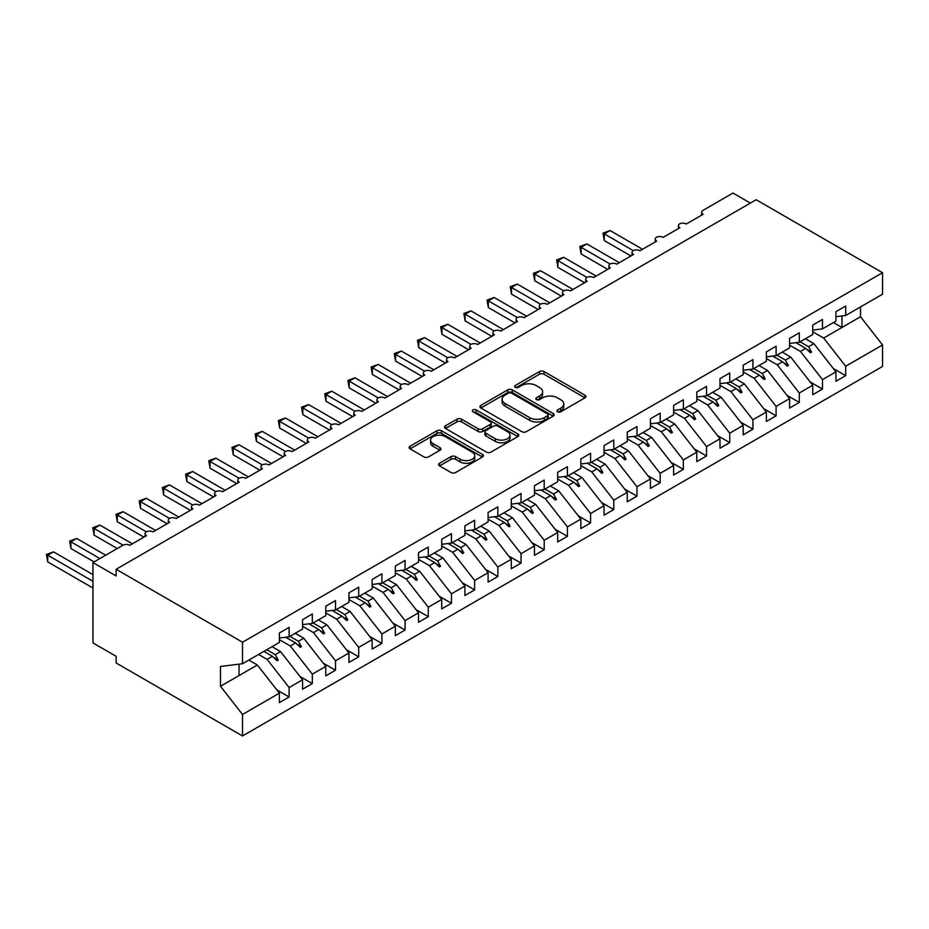 <?xml version="1.0" encoding="UTF-8"?>
<svg xmlns="http://www.w3.org/2000/svg" width="929" height="929" viewBox="0 0 929 929"><rect width="100%" height="100%" fill="white"/><g stroke="black" fill="none" stroke-linecap="round" stroke-linejoin="round"><path stroke-width="1.39" d="M557.609 411.791A2.253 1.301 0 0 0 560.802 411.791L584.98 397.821A3.217 1.858 0 0 0 585.932 396.509A3.217 1.858 0 0 0 584.98 395.197L544.011 371.542A3.217 1.858 0 0 0 539.459 371.542L515.27 385.5A2.253 1.301 0 0 0 514.62 386.429A2.253 1.301 0 0 0 515.27 387.347A2.253 1.301 0 0 0 518.463 387.347L521.587 385.535A10.3 5.946 0 0 1 536.161 385.535L539.575 387.509A10.3 5.946 0 0 1 542.594 391.713A10.3 5.946 0 0 1 539.575 395.917L536.439 397.728A2.253 1.301 0 0 0 535.789 398.646A2.253 1.301 0 0 0 536.439 399.563A2.253 1.301 0 0 0 539.633 399.563L542.757 397.763A10.3 5.946 0 0 1 557.33 397.763L560.744 399.725A10.3 5.946 0 0 1 563.764 403.941A10.3 5.946 0 0 1 560.744 408.145L557.609 409.944A2.253 1.301 0 0 0 556.947 410.873A2.253 1.301 0 0 0 557.609 411.791L557.609 409.944M439.533 463.269A3.217 1.858 0 0 0 438.593 464.581A3.217 1.858 0 0 0 439.533 465.893L451.029 472.536A3.217 1.858 0 0 0 455.582 472.536L482.441 457.033A3.217 1.858 0 0 0 483.382 455.709A3.217 1.858 0 0 0 482.441 454.397L441.472 430.742A3.217 1.858 0 0 0 436.92 430.742L410.061 446.257A3.217 1.858 0 0 0 409.12 447.569A3.217 1.858 0 0 0 410.061 448.881L423.938 456.894A3.217 1.858 0 0 0 428.49 456.894L439.986 450.263A3.217 1.858 0 0 0 440.927 448.951A3.217 1.858 0 0 0 439.986 447.627L433.1 443.656A8.616 4.97 0 0 1 430.58 440.137A8.616 4.97 0 0 1 435.898 435.55A8.616 4.97 0 0 1 445.281 436.63L472.257 452.202A8.616 4.97 0 0 1 474.777 455.709A8.616 4.97 0 0 1 469.459 460.308A8.616 4.97 0 0 1 460.076 459.228L455.582 456.638A3.217 1.858 0 0 0 451.029 456.638L439.533 463.269L439.533 465.893M835.937 316.696L845.68 315.488L882.55 294.203L882.55 272.708L756.171 199.747L116.137 569.268L116.137 575.957L92.946 562.568L122.86 545.3A4.924 2.845 180 0 1 129.816 545.3L146.515 535.661A4.924 2.845 0 0 1 145.075 533.652A4.924 2.845 0 0 1 146.283 531.783A4.924 2.845 180 0 1 153.006 531.911L169.705 522.272A4.924 2.845 0 0 1 168.265 520.263A4.924 2.845 0 0 1 169.473 518.394A4.924 2.845 180 0 1 176.196 518.521L192.895 508.883A4.924 2.845 0 0 1 191.455 506.874A4.924 2.845 0 0 1 192.663 505.004A4.924 2.845 180 0 1 199.387 505.132L216.085 495.494A4.924 2.845 0 0 1 214.645 493.485A4.924 2.845 0 0 1 215.853 491.615A4.924 2.845 180 0 1 222.577 491.743L239.276 482.105A4.924 2.845 0 0 1 237.824 480.096A4.924 2.845 0 0 1 239.043 478.226A4.924 2.845 180 0 1 245.767 478.354L262.454 468.715A4.924 2.845 0 0 1 261.014 466.706A4.924 2.845 0 0 1 262.233 464.837A4.924 2.845 180 0 1 268.957 464.964L285.644 455.326A4.924 2.845 0 0 1 284.204 453.317A4.924 2.845 0 0 1 285.424 451.448A4.924 2.845 180 0 1 292.147 451.575L308.834 441.937A4.924 2.845 0 0 1 307.394 439.928A4.924 2.845 0 0 1 308.614 438.058A4.924 2.845 180 0 1 315.337 438.186L332.025 428.548A4.924 2.845 0 0 1 330.585 426.539A4.924 2.845 0 0 1 331.804 424.669A4.924 2.845 180 0 1 338.528 424.808L355.215 415.158A4.924 2.845 0 0 1 353.775 413.15A4.924 2.845 0 0 1 354.994 411.28A4.924 2.845 180 0 1 361.706 411.419L378.405 401.769A4.924 2.845 0 0 1 376.965 399.772A4.924 2.845 0 0 1 378.184 397.902A4.924 2.845 180 0 1 384.896 398.03L401.595 388.392A4.924 2.845 0 0 1 400.155 386.383A4.924 2.845 0 0 1 401.374 384.513A4.924 2.845 180 0 1 408.086 384.641L424.785 375.002A4.924 2.845 0 0 1 423.345 372.993A4.924 2.845 0 0 1 424.565 371.124A4.924 2.845 180 0 1 431.277 371.252L447.975 361.613A4.924 2.845 0 0 1 446.535 359.604A4.924 2.845 0 0 1 447.755 357.735A4.924 2.845 180 0 1 454.467 357.862L471.166 348.224A4.924 2.845 0 0 1 469.726 346.215A4.924 2.845 0 0 1 470.945 344.345A4.924 2.845 180 0 1 477.657 344.473L494.356 334.835A4.924 2.845 0 0 1 492.916 332.826A4.924 2.845 0 0 1 494.135 330.956A4.924 2.845 180 0 1 500.847 331.084L517.546 321.446A4.924 2.845 0 0 1 516.106 319.437A4.924 2.845 0 0 1 517.325 317.567A4.924 2.845 180 0 1 524.037 317.695L540.736 308.056A4.924 2.845 0 0 1 539.296 306.047A4.924 2.845 0 0 1 540.515 304.178A4.924 2.845 180 0 1 547.227 304.306L563.926 294.667A4.924 2.845 0 0 1 562.486 292.658A4.924 2.845 0 0 1 563.706 290.789A4.924 2.845 180 0 1 570.418 290.916L587.116 281.278A4.924 2.845 0 0 1 585.676 279.269A4.924 2.845 0 0 1 586.896 277.399A4.924 2.845 180 0 1 593.608 277.527L610.307 267.889A4.924 2.845 0 0 1 608.867 265.88A4.924 2.845 0 0 1 610.074 264.01A4.924 2.845 180 0 1 616.798 264.138L633.497 254.5A4.924 2.845 0 0 1 632.057 252.491A4.924 2.845 0 0 1 633.264 250.621A4.924 2.845 180 0 1 639.988 250.749L656.687 241.11A4.924 2.845 0 0 1 655.247 239.101A4.924 2.845 0 0 1 656.455 237.232A4.924 2.845 180 0 1 663.178 237.359L679.877 227.721A4.924 2.845 0 0 1 678.437 225.712A4.924 2.845 0 0 1 679.645 223.843A4.924 2.845 180 0 1 686.368 223.982L703.067 214.332A4.924 2.845 0 0 1 701.627 212.335A4.924 2.845 0 0 1 703.067 210.326L732.981 193.046L750.365 203.091M882.55 272.708L242.515 642.229L116.137 569.268M521.819 431.66A3.217 1.858 0 0 0 526.371 431.66L553.231 416.157A3.217 1.858 0 0 0 554.172 414.845A3.217 1.858 0 0 0 553.231 413.533L512.262 389.878A3.217 1.858 0 0 0 507.71 389.878L480.85 405.381A3.217 1.858 0 0 0 479.91 406.693A3.217 1.858 0 0 0 480.85 408.005L521.819 431.66M473.895 412.279A2.253 1.301 0 0 1 476.182 412.592L476.182 409.91L517.836 433.959A3.217 1.858 0 0 1 518.777 435.283A3.217 1.858 0 0 1 517.836 436.595L490.976 452.098A3.217 1.858 0 0 1 486.424 452.098L445.455 428.443L445.455 425.819A3.217 1.858 0 0 0 444.515 427.131A3.217 1.858 0 0 0 445.455 428.443M445.455 425.819L456.952 419.176A3.217 1.858 0 0 1 461.504 419.176L478.121 428.768A3.217 1.858 0 0 0 482.674 428.768L490.291 424.367A3.217 1.858 0 0 0 491.232 423.055A3.217 1.858 0 0 0 490.291 421.743L473 411.756A2.253 1.301 0 0 1 472.338 410.839A2.253 1.301 0 0 1 473.72 409.631A2.253 1.301 0 0 1 476.182 409.91M242.515 642.229L242.515 663.724L279.385 642.427L279.385 632.997L289.128 627.365L289.128 636.806L279.385 638.026M276.819 689.875L289.128 696.994L289.128 687.553L302.575 679.784L280.546 651.601L272.023 646.677M258.576 654.446L267.099 659.369L289.128 687.553M289.128 636.806L302.575 629.038L302.575 619.608L312.318 613.976L312.318 623.417L302.575 624.636M300.009 676.486L312.318 683.605L312.318 674.164L325.765 666.395L303.737 638.211L295.213 633.299M279.385 639.686L290.289 645.98L312.318 674.164M312.318 623.417L325.765 615.66L325.765 606.219L335.508 600.587L335.508 610.028L325.765 611.247M323.187 663.109L335.508 670.215L335.508 660.774L348.956 653.006L326.927 624.822L318.403 619.91M302.575 626.297L313.479 632.591L335.508 660.774M335.508 610.028L348.956 602.271L348.956 592.83L358.699 587.209L358.699 596.639L348.956 597.858M346.378 649.719L358.699 656.826L358.699 647.385L372.146 639.616L350.117 611.433L341.593 606.521M325.765 612.908L336.67 619.202L358.699 647.385M358.699 596.639L372.146 588.881L372.146 579.441L381.889 573.82L381.889 583.249L372.146 584.469M369.568 636.33L381.889 643.437L381.889 633.996L395.336 626.227L373.307 598.044L364.783 593.132M348.956 599.519L359.86 605.813L381.889 633.996M381.889 583.249L395.336 575.492L395.336 566.051L405.079 560.431L405.079 569.872L395.336 571.08M392.758 622.941L405.079 630.048L405.079 620.607L418.526 612.838L396.497 584.666L387.974 579.742M372.146 586.129L383.05 592.423L405.079 620.607M405.079 569.872L418.526 562.103L418.526 552.662L428.269 547.042L428.269 556.483L418.526 557.69M415.948 609.552L428.269 616.659L428.269 607.218L441.716 599.46L419.687 571.277L411.164 566.353M395.336 572.74L406.24 579.034L428.269 607.218M428.269 556.483L441.716 548.714L441.716 539.273L451.459 533.652L451.459 543.093L441.716 544.301M439.138 596.163L451.459 603.269L451.459 593.828L464.906 586.071L442.878 557.888L434.354 552.964M418.526 559.363L429.43 565.645L451.459 593.828M451.459 543.093L464.906 535.325L464.906 525.884L474.649 520.263L474.649 529.704L464.906 530.912M462.328 582.773L474.649 589.88L474.649 580.439L488.097 572.682L466.068 544.499L457.544 539.575M441.716 545.973L452.62 552.256L474.649 580.439M474.649 529.704L488.097 521.935L488.097 512.494L497.839 506.874L497.839 516.315L488.097 517.523M485.519 569.384L497.839 576.491L497.839 567.05L511.287 559.293L489.258 531.109L480.734 526.186M464.906 532.584L475.799 538.878L497.839 567.05M497.839 516.315L511.287 508.546L511.287 499.105L521.03 493.485L521.03 502.926L511.287 504.133M508.709 555.995L521.03 563.102L521.03 553.672L534.477 545.904L512.448 517.72L503.924 512.796M488.097 519.195L498.989 525.489L521.03 553.672M521.03 502.926L534.477 495.157L534.477 485.716L544.208 480.096L544.208 489.537L534.477 490.744M531.899 542.606L544.208 549.713L544.208 540.283L557.667 532.514L535.638 504.331L527.115 499.407M511.287 505.806L522.179 512.1L544.208 540.283M544.208 489.537L557.667 481.768L557.667 472.327L567.398 466.706L567.398 476.147L557.667 477.367M555.089 529.216L567.398 536.335L567.398 526.894L580.857 519.125L558.828 490.942L550.305 486.018M534.477 492.416L545.369 498.71L567.398 526.894M567.398 476.147L580.857 468.379L580.857 458.938L590.589 453.317L590.589 462.758L580.857 463.977M578.279 515.827L590.589 522.946L590.589 513.505L604.047 505.736L582.007 477.552L573.495 472.629M557.667 479.027L568.56 485.321L590.589 513.505M590.589 462.758L604.047 454.989L604.047 445.56L613.779 439.928L613.779 449.369L604.047 450.588M601.469 502.438L613.779 509.556L613.779 500.116L627.238 492.347L605.197 464.163L596.685 459.24M580.857 465.638L591.75 471.932L613.779 500.116M613.779 449.369L627.238 441.6L627.238 432.171L636.969 426.539L636.969 435.98L627.238 437.199M624.66 489.049L636.969 496.167L636.969 486.726L650.428 478.958L628.387 450.774L619.864 445.862M604.047 452.249L614.94 458.543L636.969 486.726M636.969 435.98L650.428 428.223L650.428 418.782L660.159 413.15L660.159 422.59L650.428 423.81M647.85 475.671L660.159 482.778L660.159 473.337L673.606 465.568L651.577 437.385L643.054 432.473M627.238 438.86L638.13 445.154L660.159 473.337M660.159 422.59L673.606 414.833L673.606 405.392L683.349 399.772L683.349 409.201L673.606 410.421M671.04 462.282L683.349 469.389L683.349 459.948L696.796 452.179L674.768 423.996L666.244 419.084M650.428 425.47L661.32 431.764L683.349 459.948M683.349 409.201L696.796 401.444L696.796 392.003L706.539 386.383L706.539 395.812L696.796 397.031M694.23 448.893L706.539 456L706.539 446.559L719.987 438.79L697.958 410.606L689.434 405.694M673.606 412.081L684.51 418.375L706.539 446.559M706.539 395.812L719.987 388.055L719.987 378.614L729.729 372.993L729.729 382.434L719.987 383.642M717.42 435.504L729.729 442.61L729.729 433.169L743.177 425.401L721.148 397.229L712.624 392.305M696.796 398.692L707.701 404.986L729.729 433.169M729.729 382.434L743.177 374.666L743.177 365.225L752.92 359.604L752.92 369.045L743.177 370.253M740.61 422.114L752.92 429.221L752.92 419.78L766.367 412.023L744.338 383.84L735.814 378.916M719.987 385.303L730.891 391.597L752.92 419.78M752.92 369.045L766.367 361.276L766.367 351.836L776.11 346.215L776.11 355.656L766.367 356.864M763.801 408.725L776.11 415.832L776.11 406.391L789.557 398.634L767.528 370.45L759.005 365.527M743.177 371.914L754.081 378.208L776.11 406.391M776.11 355.656L789.557 347.887L789.557 338.446L799.3 332.826L799.3 342.267L789.557 343.475M786.991 395.336L799.3 402.443L799.3 393.002L812.747 385.245L790.718 357.061L782.195 352.137M766.367 358.536L777.271 364.818L799.3 393.002M799.3 342.267L812.747 334.498L812.747 325.057L822.49 319.437L822.49 328.878L812.747 330.085M810.169 381.947L822.49 389.054L822.49 379.613L835.937 371.855L835.937 381.296L845.68 375.664L845.68 366.235L882.55 344.938L882.55 366.432L242.515 735.954L116.137 662.981L116.137 656.292L92.946 642.903L92.946 562.568M789.557 345.147L800.461 351.441L822.49 379.613M845.68 315.488L845.68 306.047L835.937 311.668L835.937 321.109L822.49 328.878M833.359 368.558L845.68 375.664M812.747 331.758L823.651 338.051L845.68 366.235M242.515 663.724L220.487 666.465L220.487 686.276L257.356 664.99L248.833 660.066M257.356 664.99L279.385 693.173L279.385 702.614L289.128 696.994M312.318 683.605L302.575 689.225L302.575 679.784M335.508 670.215L325.765 675.836L325.765 666.395M358.699 656.826L348.956 662.447L348.956 653.006M381.889 643.437L372.146 649.057L372.146 639.616M405.079 630.048L395.336 635.668L395.336 626.227M428.269 616.659L418.526 622.279L418.526 612.838M451.459 603.269L441.716 608.89L441.716 599.46M474.649 589.88L464.906 595.501L464.906 586.071M497.839 576.491L488.097 582.123L488.097 572.682M521.03 563.102L511.287 568.734L511.287 559.293M544.208 549.713L534.477 555.345L534.477 545.904M567.398 536.335L557.667 541.955L557.667 532.514M590.589 522.946L580.857 528.566L580.857 519.125M613.779 509.556L604.047 515.177L604.047 505.736M636.969 496.167L627.238 501.788L627.238 492.347M660.159 482.778L650.428 488.399L650.428 478.958M683.349 469.389L673.606 475.009L673.606 465.568M706.539 456L696.796 461.62L696.796 452.179M729.729 442.61L719.987 448.231L719.987 438.79M752.92 429.221L743.177 434.842L743.177 425.401M776.11 415.832L766.367 421.452L766.367 412.023M799.3 402.443L789.557 408.063L789.557 398.634M822.49 389.054L812.747 394.686L812.747 385.245M220.487 686.276L242.515 714.459L279.385 693.173M242.515 714.459L242.515 735.954M267.099 659.369L272.394 656.304L277.063 660.705L278.212 660.031L275.251 654.666L280.546 651.601M266.728 649.743L275.251 654.666M263.871 651.392L272.394 656.304M290.289 645.98L295.585 642.914L300.253 647.316L301.402 646.642L298.441 641.277L303.737 638.211M289.918 636.353L298.441 641.277M285.737 637.236L295.585 642.914M313.479 632.591L318.775 629.525L323.431 633.926L324.593 633.253L321.631 627.888L326.927 624.822M313.108 622.964L321.631 627.888M308.927 623.847L318.775 629.525M336.67 619.202L341.965 616.148L346.622 620.537L347.783 619.864L344.81 614.499L350.117 611.433M336.298 609.575L344.81 614.499M332.117 610.458L341.965 616.148M359.86 605.813L365.155 602.758L369.812 607.148L370.973 606.474L368 601.109L373.307 598.044M359.488 596.186L368 601.109M355.308 597.068L365.155 602.758M383.05 592.423L388.345 589.369L393.002 593.759L394.163 593.085L391.19 587.72L396.497 584.666M382.667 582.797L391.19 587.72M378.498 583.679L388.345 589.369M406.24 579.034L411.535 575.98L416.192 580.37L417.353 579.696L414.38 574.331L419.687 571.277M405.857 569.407L414.38 574.331M401.688 570.29L411.535 575.98M429.43 565.645L434.726 562.591L439.382 566.98L440.543 566.307L437.571 560.942L442.878 557.888M429.047 556.03L437.571 560.942M424.878 556.901L434.726 562.591M452.62 552.256L457.916 549.202L462.572 553.591L463.734 552.929L460.761 547.553L466.068 544.499M452.237 542.641L460.761 547.553M448.068 543.511L457.916 549.202M475.799 538.878L481.106 535.812L485.762 540.202L486.924 539.54L483.951 534.163L489.258 531.109M475.427 529.251L483.951 534.163M471.258 530.122L481.106 535.812M498.989 525.489L504.296 522.423L508.953 526.813L510.114 526.151L507.141 520.774L512.448 517.72M498.618 515.862L507.141 520.774M494.437 516.733L504.296 522.423M522.179 512.1L527.486 509.034L532.143 513.423L533.304 512.762L530.331 507.397L535.638 504.331M521.808 502.473L530.331 507.397M517.627 503.344L527.486 509.034M545.369 498.71L550.676 495.645L555.333 500.034L556.494 499.372L553.521 494.007L558.828 490.942M544.998 489.084L553.521 494.007M540.817 489.955L550.676 495.645M568.56 485.321L573.867 482.256L578.523 486.657L579.684 485.983L576.712 480.618L582.007 477.552M568.188 475.694L576.712 480.618M564.008 476.565L573.867 482.256M591.75 471.932L597.057 468.866L601.713 473.267L602.875 472.594L599.902 467.229L605.197 464.163M591.378 462.305L599.902 467.229M587.198 463.176L597.057 468.866M614.94 458.543L620.247 455.477L624.903 459.878L626.065 459.205L623.092 453.84L628.387 450.774M614.568 448.916L623.092 453.84M610.388 449.799L620.247 455.477M638.13 445.154L643.437 442.088L648.094 446.489L649.255 445.815L646.282 440.451L651.577 437.385M637.759 435.527L646.282 440.451M633.578 436.409L643.437 442.088M661.32 431.764L666.627 428.71L671.284 433.1L672.445 432.426L669.472 427.061L674.768 423.996M660.949 422.138L669.472 427.061M656.768 423.02L666.627 428.71M684.51 418.375L689.817 415.321L694.474 419.711L695.635 419.037L692.662 413.672L697.958 410.606M684.139 408.748L692.662 413.672M679.958 409.631L689.817 415.321M707.701 404.986L712.996 401.932L717.664 406.321L718.825 405.648L715.853 400.283L721.148 397.229M707.329 395.359L715.853 400.283M703.148 396.242L712.996 401.932M730.891 391.597L736.186 388.543L740.854 392.932L742.004 392.259L739.043 386.894L744.338 383.84M730.519 381.97L739.043 386.894M726.339 382.853L736.186 388.543M754.081 378.208L759.376 375.153L764.044 379.543L765.194 378.869L762.233 373.504L767.528 370.45M753.709 368.592L762.233 373.504M749.529 369.463L759.376 375.153M777.271 364.818L782.566 361.764L787.235 366.154L788.384 365.492L785.423 360.115L790.718 357.061M776.899 355.203L785.423 360.115M772.719 356.074L782.566 361.764M800.461 351.441L805.757 348.375L810.413 352.765L811.574 352.103L808.613 346.726L813.909 343.672L835.937 371.855M800.09 341.814L808.613 346.726M813.909 343.672L805.385 338.748M795.909 342.685L805.757 348.375M823.651 338.051L860.521 316.754L882.55 344.938M833.441 322.549L841.964 327.472L841.964 315.953M860.521 306.918L860.521 316.754M239.043 675.569L239.043 664.154M806.755 349.316L811.574 352.103M783.565 362.705L788.384 365.492M760.375 376.094L765.194 378.869M737.185 389.483L742.004 392.259M713.995 402.872L718.825 405.648M690.804 416.262L695.635 419.037M667.614 429.639L672.445 432.426M644.424 443.028L649.255 445.815M621.234 456.418L626.065 459.205M598.055 469.807L602.875 472.594M574.865 483.196L579.684 485.983M551.675 496.585L556.494 499.372M528.485 509.975L533.304 512.762M505.295 523.364L510.114 526.151M482.105 536.753L486.924 539.54M458.914 550.142L463.734 552.929M435.724 563.531L440.543 566.307M412.534 576.921L417.353 579.696M389.344 590.31L394.163 593.085M366.154 603.699L370.973 606.474M342.964 617.077L347.783 619.864M319.773 630.466L324.593 633.253M296.583 643.855L301.402 646.642M273.393 657.244L278.212 660.031M558.515 412.104L560.744 410.815A10.3 5.946 0 0 0 563.764 406.612L563.764 403.941M542.594 391.713L542.594 394.395A10.3 5.946 0 0 1 539.575 398.599L537.345 399.888M584.945 397.844L544.011 374.224A3.217 1.858 0 0 0 539.459 374.224L516.176 387.66M553.185 416.18L512.262 392.549A3.217 1.858 0 0 0 507.71 392.549L480.885 408.04M547.541 415.762A2.253 1.301 0 0 0 548.203 414.845A2.253 1.301 0 0 0 547.541 413.928L511.577 393.164A2.253 1.301 0 0 0 508.395 393.164L505.086 395.069A10.3 5.946 0 0 0 502.066 399.273A10.3 5.946 0 0 0 505.086 403.476L529.669 417.667A10.3 5.946 0 0 0 544.243 417.667L547.541 415.762L547.541 418.445A2.253 1.301 0 0 0 548.203 417.516L548.203 414.845M502.066 399.273L502.066 401.943A10.3 5.946 0 0 0 505.086 406.159L505.086 403.476M547.541 418.445L544.243 420.349A10.3 5.946 0 0 1 529.669 420.349L505.086 406.159M445.49 428.466L456.952 421.859L456.952 419.176M491.232 423.055L491.232 425.737A3.217 1.858 0 0 1 490.291 427.05L482.674 431.451A3.217 1.858 0 0 1 478.121 431.451L461.504 421.859A3.217 1.858 0 0 0 456.952 421.859M476.182 412.592L517.79 436.618M495.354 438.732A8.616 4.97 0 0 0 504.737 439.8A8.616 4.97 0 0 0 510.056 435.213A8.616 4.97 0 0 0 507.536 431.695L498.037 426.214A3.217 1.858 0 0 0 493.485 426.214L485.855 430.615A3.217 1.858 0 0 0 484.915 431.927A3.217 1.858 0 0 0 485.855 433.239L495.354 438.732L495.354 441.403A8.616 4.97 0 0 0 504.737 442.483A8.616 4.97 0 0 0 510.056 437.896L510.056 435.213M484.915 431.927L484.915 434.609A3.217 1.858 0 0 0 485.855 435.922L485.855 433.239M495.354 441.403L485.855 435.922M474.777 455.709L474.777 458.392A8.616 4.97 0 0 1 469.459 462.979A8.616 4.97 0 0 1 460.076 461.91L455.582 459.309A3.217 1.858 0 0 0 451.029 459.309L439.58 465.928M430.58 440.137L430.58 442.819A8.616 4.97 0 0 0 433.1 446.338L433.1 443.656M439.951 450.286L433.1 446.338M482.395 457.056L441.472 433.425A3.217 1.858 0 0 0 436.92 433.425L410.095 448.904M603.002 233.144L604.28 233.887L604.28 240.576L603.002 233.144L610.074 230.543L604.28 233.887L633.264 250.621M604.28 240.576L630.942 255.974M610.074 230.543L642.531 249.286M579.812 246.533L581.089 247.277L581.089 253.965L579.812 246.533L586.884 243.932L581.089 247.277L610.074 264.01M581.089 253.965L607.752 269.364M586.884 243.932L619.353 262.675M556.622 259.923L557.899 260.666L557.899 267.355L556.622 259.923L563.694 257.31L557.899 260.666L586.884 277.399M557.899 267.355L584.562 282.753M563.694 257.31L596.163 276.052M533.432 273.312L534.709 274.055L534.709 280.744L533.432 273.312L540.504 270.699L534.709 274.055L563.706 290.789M534.709 280.744L561.371 296.142M540.504 270.699L572.972 289.442M510.242 286.701L511.519 287.444L511.519 294.133L510.242 286.701L517.314 284.088L511.519 287.444L540.515 304.178M511.519 294.133L538.181 309.531M517.314 284.088L549.782 302.831M487.051 300.09L488.329 300.822L488.329 307.522L487.051 300.09L494.123 297.477L488.329 300.822L517.325 317.567M488.329 307.522L514.991 322.92M494.123 297.477L526.592 316.22M463.861 313.479L465.139 314.211L465.139 320.911L463.861 313.479L470.933 310.867L465.139 314.211L494.135 330.956M465.139 320.911L491.801 336.31M470.933 310.867L503.402 329.609M440.671 326.869L441.949 327.6L441.949 334.301L440.671 326.869L447.743 324.256L441.949 327.6L470.945 344.345M441.949 334.301L468.611 349.699M447.743 324.256L480.212 342.998M417.481 340.258L418.758 340.989L418.758 347.69L417.481 340.258L424.553 337.645L418.758 340.989L447.755 357.735M418.758 347.69L445.421 363.088M424.553 337.645L457.022 356.388M394.291 353.647L395.568 354.379L395.568 361.079L394.291 353.647L401.363 351.034L395.568 354.379L424.565 371.124M395.568 361.079L422.231 376.466M401.363 351.034L433.831 369.777M371.101 367.036L372.378 367.768L372.378 374.468L371.101 367.036L378.173 364.423L372.378 367.768L401.374 384.513M372.378 374.468L399.04 389.855M378.173 364.423L410.641 383.166M347.911 380.425L349.188 381.157L349.188 387.857L347.911 380.425L354.983 377.813L349.188 381.157L378.184 397.902M349.188 387.857L375.862 403.244M354.983 377.813L387.451 396.555M324.72 393.815L325.998 394.546L325.998 401.235L324.72 393.815L331.792 391.202L325.998 394.546L354.994 411.28M325.998 401.235L352.672 416.633M331.792 391.202L364.261 409.944M301.53 407.204L302.808 407.936L302.808 414.624L301.53 407.204L308.602 404.591L302.808 407.936L331.804 424.669M302.808 414.624L329.481 430.022M308.602 404.591L341.071 423.334M278.352 420.582L279.617 421.325L279.617 428.014L278.352 420.582L285.412 417.98L279.617 421.325L308.614 438.058M279.617 428.014L306.291 443.412M285.412 417.98L317.881 436.723M255.161 433.971L256.427 434.714L256.427 441.403L255.161 433.971L262.233 431.37L256.427 434.714L285.424 451.448M256.427 441.403L283.101 456.801M262.233 431.37L294.69 450.112M231.971 447.36L233.237 448.103L233.237 454.792L231.971 447.36L239.043 444.747L233.237 448.103L262.233 464.837M233.237 454.792L259.911 470.19M239.043 444.747L271.5 463.501M208.781 460.749L210.047 461.492L210.047 468.181L208.781 460.749L215.853 458.136L210.047 461.492L239.043 478.226M210.047 468.181L236.721 483.579M215.853 458.136L248.31 476.879M185.591 474.138L186.857 474.882L186.857 481.57L185.591 474.138L192.663 471.526L186.857 474.882L215.853 491.615M186.857 481.57L213.531 496.969M192.663 471.526L225.12 490.268M162.401 487.528L163.667 488.259L163.667 494.96L162.401 487.528L169.473 484.915L163.667 488.259L192.663 505.004M163.667 494.96L190.34 510.358M169.473 484.915L201.93 503.657M139.211 500.917L140.488 501.648L140.488 508.349L139.211 500.917L146.283 498.304L140.488 501.648L169.473 518.394M140.488 508.349L167.15 523.747M146.283 498.304L178.74 517.047M116.02 514.306L117.298 515.038L117.298 521.738L116.02 514.306L123.092 511.693L117.298 515.038L146.283 531.783M117.298 521.738L143.96 537.136M123.092 511.693L155.549 530.436M92.83 527.695L94.108 528.427L94.108 535.127L92.83 527.695L99.902 525.082L94.108 528.427L123.092 545.172M94.108 535.127L117.298 548.516M99.902 525.082L132.371 543.825M69.64 541.084L70.918 541.816L70.918 548.516L69.64 541.084L76.712 538.472L70.918 541.816L99.902 558.55M70.918 548.516L94.108 561.906M76.712 538.472L105.697 555.205M46.45 554.474L47.727 555.205L47.727 561.906L46.45 554.474L53.522 551.861L47.727 555.205L92.946 581.31M47.727 561.906L92.946 588.011M53.522 551.861L92.946 574.621M560.744 410.815L560.744 408.145M536.439 399.563L536.439 397.728M539.575 398.599L539.575 395.917M515.27 387.347L515.27 385.5M539.459 374.224L539.459 371.542M544.011 374.224L544.011 371.542M584.98 397.821L584.98 395.197M480.85 408.005L480.85 405.381M507.71 392.549L507.71 389.878M512.262 392.549L512.262 389.878M553.231 416.157L553.231 413.533M529.669 420.349L529.669 417.667M544.243 420.349L544.243 417.667M461.504 421.859L461.504 419.176M478.121 431.451L478.121 428.768M482.674 431.451L482.674 428.768M490.291 427.05L490.291 424.367M517.836 436.595L517.836 433.959M451.029 459.309L451.029 456.638M455.582 459.309L455.582 456.638M460.076 461.91L460.076 459.228M439.986 450.263L439.986 447.627M410.061 448.881L410.061 446.257M436.92 433.425L436.92 430.742M441.472 433.425L441.472 430.742M482.441 457.033L482.441 454.397M701.627 215.168L701.627 212.335M678.437 228.557L678.437 225.712M655.247 241.946L655.247 239.101M632.057 255.336L632.057 252.491M608.867 268.725L608.867 265.88M585.676 282.114L585.676 279.269M562.486 295.503L562.486 292.658M539.296 308.892L539.296 306.047M516.106 322.282L516.106 319.437M492.916 335.659L492.916 332.826M469.726 349.049L469.726 346.215M446.535 362.438L446.535 359.604M423.345 375.827L423.345 372.993M400.155 389.216L400.155 386.383M376.965 402.605L376.965 399.772M353.775 415.995L353.775 413.15M330.585 429.384L330.585 426.539M307.394 442.773L307.394 439.928M284.204 456.162L284.204 453.317M261.014 469.551L261.014 466.706M237.824 482.941L237.824 480.096M214.645 496.33L214.645 493.485M191.455 509.719L191.455 506.874M168.265 523.097L168.265 520.263M145.075 536.486L145.075 533.652"/></g></svg>
